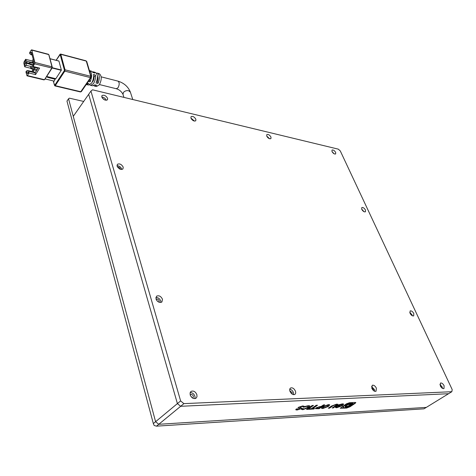 <?xml version="1.0" encoding="UTF-8"?>
<svg xmlns="http://www.w3.org/2000/svg" width="476" height="476" viewBox="0 0 476 476"><rect width="100%" height="100%" fill="white"/><g stroke="black" fill="none" stroke-linecap="round" stroke-linejoin="round"><path stroke-width="0.71" d="M440.246 385.733L441.478 387.583M371.726 387.94L373.368 389.552L373.541 390.618M289.83 390.844L292.181 392.611L292.145 394.098M190.305 394.556L190.305 394.556C191.608 394.086 192.643 394.675 193.399 396.329L192.923 398.233M190.412 395.52L192.197 397.781M267.429 137.201L268.351 138.076M191.525 119.184L193.274 120.672M102.435 98.229L104.922 100.043M410.205 313.595L411.222 314.945M117.518 167.052C118.75 166.927 119.678 167.51 120.303 168.807L120.357 169.289M156.086 299.261C157.383 298.744 158.431 299.303 159.234 300.927L159.067 302.236M156.777 300.481L157.842 301.546M440.312 385.875L440.455 383.031C441.734 382.763 442.954 383.662 444.114 385.738L443.971 388.594C442.692 388.862 441.472 387.952 440.312 385.875M439.901 384.412L442.168 386.958L442.579 388.434M371.875 388.351L372.232 385.286C373.773 384.894 375.159 385.863 376.391 388.19L376.034 391.272C374.493 391.653 373.107 390.677 371.875 388.351M371.53 386.56L374.416 389.511L374.761 391.32M289.973 391.314C289.473 389.749 289.676 388.648 290.586 388C292.496 387.428 294.103 388.47 295.417 391.117C295.929 392.688 295.721 393.801 294.799 394.455C292.895 395.015 291.282 393.967 289.973 391.314M289.765 389.225C291.389 389.535 292.609 390.647 293.436 392.563L293.644 394.675M190.192 394.925L190.102 392.831L191.096 391.367C193.53 390.481 195.457 391.581 196.885 394.681L196.981 396.788L195.969 398.269C193.536 399.138 191.608 398.025 190.192 394.925M190.18 392.593C192.369 392.575 193.958 393.807 194.946 396.27L194.958 398.638M331.998 151.558L332.004 150.047C333.23 149.702 334.455 150.499 335.675 152.433L335.669 153.95C334.438 154.289 333.218 153.492 331.998 151.558M332.004 151.582L334.2 153.837M266.738 136.094L266.81 134.577C268.268 134.107 269.66 134.946 270.987 137.1L270.915 138.629C269.458 139.099 268.065 138.254 266.738 136.094M266.715 136.029L269.553 138.73M190.924 118.131L191.06 116.644C192.804 115.983 194.416 116.87 195.886 119.303L195.755 120.803C194.006 121.457 192.393 120.565 190.924 118.131M190.9 118.054L194.482 121.106M101.769 97.003L101.947 95.599C104.077 94.67 105.975 95.605 107.641 98.395L107.469 99.811C105.339 100.734 103.441 99.793 101.769 97.003C103.881 97.271 105.38 98.365 106.267 100.299L106.267 100.299M361.766 209.345L361.796 207.56C363.033 207.221 364.259 208.036 365.461 209.999L365.431 211.796C364.188 212.129 362.968 211.314 361.766 209.345M361.635 209.035L364.009 211.701M410.05 313.285L410.139 310.917C411.401 310.614 412.621 311.471 413.799 313.5L413.709 315.88C412.448 316.183 411.228 315.32 410.05 313.285M409.735 312.327L412.008 314.791L412.323 315.761M117.072 166.094L117.352 164.321C119.613 163.304 121.57 164.262 123.224 167.183L122.939 168.98C120.678 169.986 118.72 169.022 117.072 166.094M116.983 165.684C119.184 165.791 120.761 166.915 121.725 169.051L121.814 169.492M155.961 298.904L156.544 296.191C158.966 295.174 160.947 296.203 162.489 299.273L161.894 302.01C159.472 303.016 157.496 301.98 155.961 298.904M155.848 297.47C158.103 297.435 159.734 298.613 160.739 301.01L160.852 302.468M156.503 426.163L154.17 425.49L153.337 423.569L155.593 421.694L73.274 116.34L88.679 94.319L177.399 403.6L155.593 421.694L158.77 424.294L156.503 426.163L423.979 408.825L426.306 407.397L158.77 424.294L180.66 406.296L177.399 403.6L180.66 406.296L448.565 393.717L426.306 407.397L158.77 424.294L155.593 421.694L68.538 98.782L69.353 98.157L83.693 101.442M451.831 391.712L448.565 393.717L180.66 406.296L183.903 403.63L451.831 391.712L452.2 389.6L340.28 150.922L338.305 149.149L92.558 89.809L90.946 91.083L180.624 400.929L177.399 403.6L88.679 94.319L90.946 91.083M180.624 400.929L183.903 403.63M87.096 83.276L88.875 83.639L86.227 84.532M92.576 85.751L94.754 84.841L96.699 85.24L94.676 86.138L93.695 85.609M96.557 86.483L99.311 84.835C101.846 79.694 101.87 75.999 99.383 73.738L97.526 73.143M88.566 85.014L91.505 83.223C93.141 80.593 93.814 77.665 93.51 74.458L95.438 75.047C95.736 78.195 95.075 81.051 93.463 83.627L90.684 85.4L89.696 84.877M46.654 76.499L55.823 78.707L46.666 76.481M55.442 78.701L53.615 82.009M50.063 58.768L58.816 61.041M58.941 61.077L61.35 69.996L52.217 67.693M52.092 68.008L61.291 70.323L61.35 69.996M61.291 70.323L55.823 78.707M92.546 71.9L93.558 71.87L94.855 73.072L92.921 72.477L91.6 71.239L89.726 70.638M89.405 70.561L89.643 70.609C92.124 72.566 92.29 76.297 90.137 81.807L88.363 81.438M96.438 73.155L97.443 73.12C99.77 74.905 99.948 78.344 97.973 83.425L96.027 83.02C98.044 77.832 97.872 74.327 95.503 72.495L93.641 71.894M90.137 81.807L89.536 79.736M97.973 83.425L97.372 81.396C98.151 79.224 98.169 77.481 97.419 76.178M96.765 81.241L97.372 81.396M92.064 82.294C93.332 81.206 93.986 79.474 94.022 77.094L95.438 75.047M94.022 77.094L93.564 76.981M46.719 76.576L47.612 77.368L55.079 79.254M53.907 81.057L45.095 78.933M32.273 71.608L32.124 71.007L32.915 69.734L33.594 71.93M34.272 70.067L32.915 69.734M35.444 72.382L27.798 70.513L26.519 70.942L25.924 71.912L27.007 75.827L43.994 79.903L44.351 79.659L27.358 75.577L28.959 72.989L35.563 74.595L39.633 68.116L33.005 66.462L34.641 63.826L52.057 68.068L52.235 67.015L48.986 55.02M33.219 59.28L32.184 60.964L25.639 59.298L24.062 61.892L23.83 63.219L24.687 66.783L30.648 68.252M31.791 50.123L48.76 54.585L51.973 66.795L34.873 62.469L31.791 50.123L31.22 50.105L29.613 52.753L29.863 53.77L30.916 54.675L31.737 53.33M38.324 67.788L35.135 72.87L29.423 71.477L27.685 73.518L27.055 73.179L26.519 70.942M24.687 66.783L25.282 65.813L26.555 65.385L26.019 63.177L26.924 61.214L32.6 62.648L33.641 60.97M32.154 54.996L30.916 54.675M37.235 69.52L34.516 68.841L33.915 69.811L36.634 70.484M27.358 75.577L27.007 75.827M28.959 72.989L28.709 71.953M26.555 65.385L33.272 67.056M25.282 65.813L24.746 63.605L25.091 61.612L25.883 60.315L25.639 59.298M26.924 61.214L25.883 60.315M32.184 60.964L32.6 62.648M34.873 62.469L34.641 63.826M29.863 53.77L30.666 52.449L31.452 52.277L33.915 62.076L33.564 64.105L32.749 65.426L33.005 66.462M35.563 74.595L35.135 72.87M32.767 65.509L29.661 64.224L29.369 63.034L29.667 62.546L33.921 63.1M33.915 69.811L30.708 68.502L30.714 66.813L38.104 68.133M28.304 72.602L27.798 70.513M33.403 64.361L33.034 62.874M29.661 64.224L29.667 62.546M33.296 64.534L29.958 63.736M30.708 68.502L31.011 68.014L34.516 68.841L34.093 67.134M31.011 68.014L30.714 66.813M34.558 69.972L33.225 70.424M153.337 423.569L66.967 101.091L68.538 98.782M156.979 300.731L157.592 301.338M190.483 395.681L192.06 397.674M306.532 409.449L307.829 409.372L313.488 405.433L312.185 405.498L306.532 409.449M302.801 409.711L308.585 407.515L309.888 405.951L308.585 405.623L305.164 406.421L304.081 407.182L307.508 406.177L308.293 406.385L307.27 407.551L303.527 409.146L302.992 409.021L303.313 408.485L301.992 408.557L301.481 409.431L302.801 409.711L308.585 407.515M302.7 405.933L298.506 407.26L297.994 407.986L299.773 408.545L299.481 408.902L297.815 409.473L297.345 409.342L297.589 408.872L296.286 408.943L295.769 409.771L297.03 410.038L300.862 408.825L301.528 408.045L299.707 407.504L302.153 406.445L303.236 406.796L303.236 407.248L304.224 406.254L302.7 405.933M355.048 402.44L349.503 402.726L346.349 403.85L340.269 408.247L346.617 408.069L350.027 406.76L355.078 403.386L355.822 402.583L355.048 402.44M308.609 409.33L313.821 409.033L314.606 408.491L312.667 408.598L317.54 405.219L316.219 405.29L311.346 408.676L309.388 408.783L308.609 409.33M316.284 407.73L315.433 408.676L319.087 408.729L324.745 404.838L323.478 404.903L321.49 406.272L316.284 407.73M328.482 406.403L329.773 404.886L328.529 404.57L322.758 406.718L321.467 408.265L322.686 408.575L328.482 406.403L329.707 404.79M336.669 404.136L331.522 406.022L328.321 408.206L329.588 408.134L333.135 405.719L335.872 404.659L336.467 404.778L335.705 405.582L332.165 407.986L333.42 407.914L337.984 404.35L336.669 404.136M336.693 407.777L342.345 405.671L343.72 404.124L342.458 403.832L338.722 404.82L336.609 406.254L339.442 406.093L340.233 405.564L338.573 405.653L341.667 404.35L342.25 404.529L341.131 405.725L337.478 407.248L336.913 407.129L337.127 406.73L335.824 406.802L335.461 407.527L336.693 407.777L342.345 405.671M335.443 407.385L336.603 407.545M338.573 405.653L339.43 404.778L341.667 404.35M341.572 404.118L342.161 404.439M336.99 405.992L339.763 405.588M342.25 405.445L343.654 404.035M332.545 407.73L333.331 407.682L336.675 405.707M336.58 405.475L337.906 404.261M328.702 407.944L329.499 407.902L333.045 405.487L335.872 404.659M335.782 404.427L336.359 404.695M321.443 408.122L322.686 408.575M322.597 408.343L328.392 406.171M328.273 405.153L327.702 404.844L323.983 406.409L322.901 407.736M327.202 406.474L328.363 405.243L327.791 405.076L324.073 406.647L322.901 407.878L323.472 408.039L327.202 406.474M315.433 408.533L318.997 408.497L324.275 404.862M317.504 407.42L317.052 408.229L318.605 408.265L320.675 406.831L319.586 406.653L317.504 407.42L317.093 408.069M319.586 406.653L317.593 407.652M320.675 406.831L319.676 406.891M312.667 408.598L317.07 405.243M308.983 409.062L314.136 408.515M340.275 408.105L346.528 407.843L349.937 406.528L355.727 402.5M350.931 403.928L350.913 404.279M353.103 403.416L349.628 403.398C345.576 404.683 343.41 406.004 343.125 407.361L344.582 407.742L351.568 405.225L352.734 404.237L350.794 404.814L349.36 405.784C347.177 406.766 345.743 407.039 345.058 406.599C345.231 405.778 346.546 404.975 349.003 404.195L350.758 404.041L352.692 403.214L349.539 403.172C345.487 404.451 343.321 405.772 343.035 407.135L343.089 407.218M351.163 404.523L349.438 405.469C347.403 406.439 345.939 406.772 345.04 406.462M347.319 404.778L345.909 406.111M350.05 404.487L348.015 404.505M349.539 405.332L350.134 404.576C349.426 404.249 348.218 404.558 346.51 405.498L345.915 406.248C346.623 406.581 347.831 406.272 349.539 405.332M352.894 403.916L353.228 403.499L350.883 404.427L352.894 403.916M303.272 406.92L304.241 406.54M299.731 407.355L299.892 406.891L302.153 406.445M302.064 406.207L303.188 406.712M295.757 409.622L296.941 409.8L300.862 408.825M300.772 408.587L301.451 407.95M297.357 409.187L297.298 408.89M297.982 407.843L299.22 408.39M299.13 408.146L299.642 408.456M301.463 409.289L302.712 409.473M303.004 408.866L302.992 408.503M305.009 406.534L307.508 406.177M307.419 405.939L308.21 406.296M308.496 407.277L309.822 405.855M306.907 409.182L307.746 409.134L313.018 405.457M116.269 88.726L118.018 87.768C119.589 84.645 119.571 82.431 117.971 81.128C124.004 83.014 128.139 86.68 130.376 92.112L130.406 92.201M123.939 97.384L123.004 94.415L123.415 92.469C124.76 90.958 126.491 90.375 128.597 90.714L130.376 92.112L132.756 99.514M64.284 70.692L64.397 70.031L65.033 69.817L60.803 54.323L86.275 61.095L90.737 76.321L91.202 76.701L91.071 77.511L90.499 77.618L90.737 76.321L65.033 69.817L64.796 71.138L64.284 70.692L54.746 85.234L55.252 85.674L64.796 71.138L90.499 77.618L80.777 91.725L55.252 85.674L54.895 85.912L80.414 91.957L81.372 91.582M54.669 85.615L54.746 85.234M53.52 81.646L54.448 85.204M64.397 70.031L60.172 54.532L56.18 60.303M86.275 61.095L86.739 61.475L86.275 61.095M60.208 54.3L60.803 54.323L60.172 54.532M59.875 54.52L56.103 60.279M44.69 79.421L51.735 68.133L51.973 66.795L52.057 68.068L44.673 79.593L43.994 79.903M47.457 76.755L47.612 77.368M54.264 78.409L54.419 79.016M29.447 63.344L26.132 62.511L25.091 61.612M30.666 52.449L31.749 53.366M29.625 64.082L26.019 63.177L24.746 63.605M27.055 73.179L28.179 72.804M190.745 391.659L191.096 391.367M96.658 86.501L94.676 86.138M92.683 85.769L90.684 85.4M88.679 85.031L86.668 84.663M122.975 94.331C121.505 91.487 119.292 89.625 116.322 88.744L99.484 84.567M80.414 91.957L81.348 91.612L91.071 77.511L91.202 76.701L86.739 61.475M53.485 81.848L54.895 85.912M59.899 54.359L60.589 54.044L86.055 60.821M46.618 76.553L55.734 78.766M50.051 58.709L58.887 61.005M117.971 81.128L101.192 76.85M31.589 49.843L48.546 54.306"/></g></svg>
